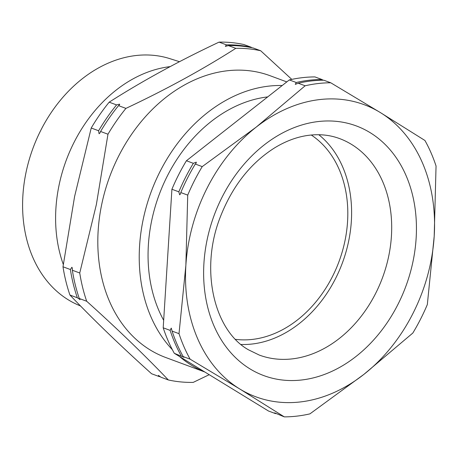 <?xml version="1.0" encoding="UTF-8"?>
<svg xmlns="http://www.w3.org/2000/svg" width="459" height="459" viewBox="0 0 459 459"><rect width="100%" height="100%" fill="white"/><g stroke="black" fill="none" stroke-linecap="round" stroke-linejoin="round"><path stroke-width="0.69" d="M107.974 134.217L100.584 131.481A171.35 131.561 -69.7 0 1 118.531 105.645L125.921 108.387A171.35 131.561 110.3 0 0 107.974 134.217L96.367 204.53L79.746 272.985L72.356 270.248L72.35 268.217L71.902 267.264L70.382 269.519A171.35 131.561 110.3 0 0 77.324 297.776L80.05 299.509M79.746 272.985A171.35 131.561 110.3 0 0 86.688 301.247C117.223 328.713 144.442 354.95 168.338 379.96L160.948 377.218L158.424 375.37L158.98 376.489A171.35 131.561 110.3 0 0 160.466 376.81M226.448 44.862L219.058 42.125A171.35 131.561 -69.7 0 1 243.947 44.552L251.337 47.288A171.35 131.561 110.3 0 0 226.448 44.862L225.358 46.365L225.725 46.405M118.531 105.645L119.581 104.761L119.621 104.147L116.563 104.916A171.35 131.561 110.3 0 0 98.616 130.752L99.069 133.735L99.93 133.03L100.584 131.481M323.825 80.216A171.35 131.561 110.3 0 0 298.212 83.217L295.286 84.381L296.244 82.488L289.325 79.923L186.417 160.753A171.35 131.561 110.3 0 0 171.913 189.263L163.197 327.801A171.35 131.561 110.3 0 0 174.305 353.304L268.498 411.017L275.423 413.582L274.631 412.853L284.31 416.875A171.35 131.561 110.3 0 0 309.923 413.869L363.884 374.383L412.83 333.039A171.35 131.561 110.3 0 0 427.335 304.535L434.203 236.19L436.05 165.992A171.35 131.561 110.3 0 0 424.942 140.488L380.35 112.564L330.75 82.781L323.825 80.216M178.832 191.828A171.35 131.561 -69.7 0 1 193.337 163.318L196.263 162.159L196.234 162.956L195.304 164.047A171.35 131.561 110.3 0 0 180.8 192.556L180.393 194.077L179.653 194.805L178.832 191.828L171.913 189.263M181.225 355.868A171.35 131.561 -69.7 0 1 170.117 330.365L171.27 328.116L172.091 331.1A171.35 131.561 110.3 0 0 183.193 356.597L183.99 357.32L174.305 353.304M158.98 376.489L151.59 373.752C121.05 346.281 93.831 320.043 69.934 295.039A171.35 131.561 -69.7 0 1 62.992 266.777L74.605 196.463L91.226 128.009A171.35 131.561 -69.7 0 1 109.173 102.179C142.479 80.927 179.108 60.915 219.058 42.125M179.492 61.695L169.859 58.649A131.515 100.974 110.3 0 0 25.853 173.267A131.515 100.974 110.3 0 0 78.518 305.12L80.543 305.981M286.795 81.909L270.122 75.729A150.248 115.358 110.3 0 0 101.537 205.276A150.248 115.358 110.3 0 0 165.705 357.504L204.812 371.997M282.205 85.517A150.248 115.358 110.3 0 0 142.95 220.624A150.248 115.358 110.3 0 0 172.36 349.701M179.475 356.471A150.248 115.358 110.3 0 0 204.634 371.888M168.338 379.96A171.35 131.561 110.3 0 0 193.228 382.381L209.218 374.693M311.271 135.015A110.699 84.995 -69.7 0 1 345.07 240.321A110.699 84.995 -69.7 0 1 235.547 339.35M63.302 264.441A133.299 102.346 -69.7 0 1 58.913 185.895A133.299 102.346 -69.7 0 1 170.134 66.618M318.793 134.722A115.45 88.639 -69.7 0 1 342.448 262.766A115.45 88.639 -69.7 0 1 241.067 344.474M267.717 96.895A139.197 106.878 110.3 0 0 164.752 181.311A139.197 106.878 110.3 0 0 163.668 320.29M330.75 82.781A171.35 131.561 110.3 0 0 305.137 85.781L298.212 83.217M305.137 85.781L256.191 127.126L202.23 166.611L195.304 164.047M202.23 166.611A171.35 131.561 110.3 0 0 187.725 195.121L180.8 192.556M187.725 195.121L185.872 265.319L179.01 333.664L172.091 331.1M179.01 333.664A171.35 131.561 110.3 0 0 190.118 359.162L183.193 356.597M296.244 82.488A171.35 131.561 -69.7 0 1 321.857 79.482L314.937 76.917A171.35 131.561 110.3 0 0 289.325 79.923M321.857 79.482L323.165 80.216M193.337 163.318L186.417 160.753M170.117 330.365L163.197 327.801M190.118 359.162L239.724 388.951L284.31 416.875M276.089 413.576A171.35 131.561 -69.7 0 1 275.423 413.582M434.203 236.19A155.773 119.598 110.3 0 0 380.35 112.564A155.773 119.598 110.3 0 0 256.191 127.126A155.773 119.598 110.3 0 0 185.872 265.319A155.773 119.598 110.3 0 0 239.724 388.951A155.773 119.598 110.3 0 0 363.884 374.383A155.773 119.598 110.3 0 0 434.203 236.19M116.563 104.916L109.173 102.179M98.616 130.752L91.226 128.009M70.382 269.519L62.992 266.777M77.324 297.776L69.934 295.039M86.688 301.247L79.292 298.505A171.35 131.561 -69.7 0 1 72.356 270.248M79.849 299.629L79.292 298.505M260.695 50.76L253.305 48.017A171.35 131.561 -69.7 0 0 228.416 45.596L235.806 48.333A171.35 131.561 110.3 0 1 260.695 50.76L291.792 79.384M125.921 108.387C165.871 89.597 202.499 69.579 235.806 48.333M225.358 46.365L228.416 45.596M249.943 368.858A133.121 102.214 -69.7 0 1 222.202 196.94A133.121 102.214 -69.7 0 1 370.132 132.657A133.121 102.214 -69.7 0 1 397.867 304.569A133.121 102.214 -69.7 0 1 249.943 368.858M351.531 144.401A115.45 88.639 110.3 0 0 339.534 138.566C329.791 134.946 319.332 133.885 308.161 135.376C297.145 136.88 286.129 140.942 275.113 147.569C250.895 162.698 232.696 185.66 220.521 216.459C199.183 269.932 214.433 330.979 248.56 349.85L259.301 355.077A115.45 88.639 110.3 0 0 379.289 285.664A115.45 88.639 110.3 0 0 351.531 144.401"/></g></svg>
